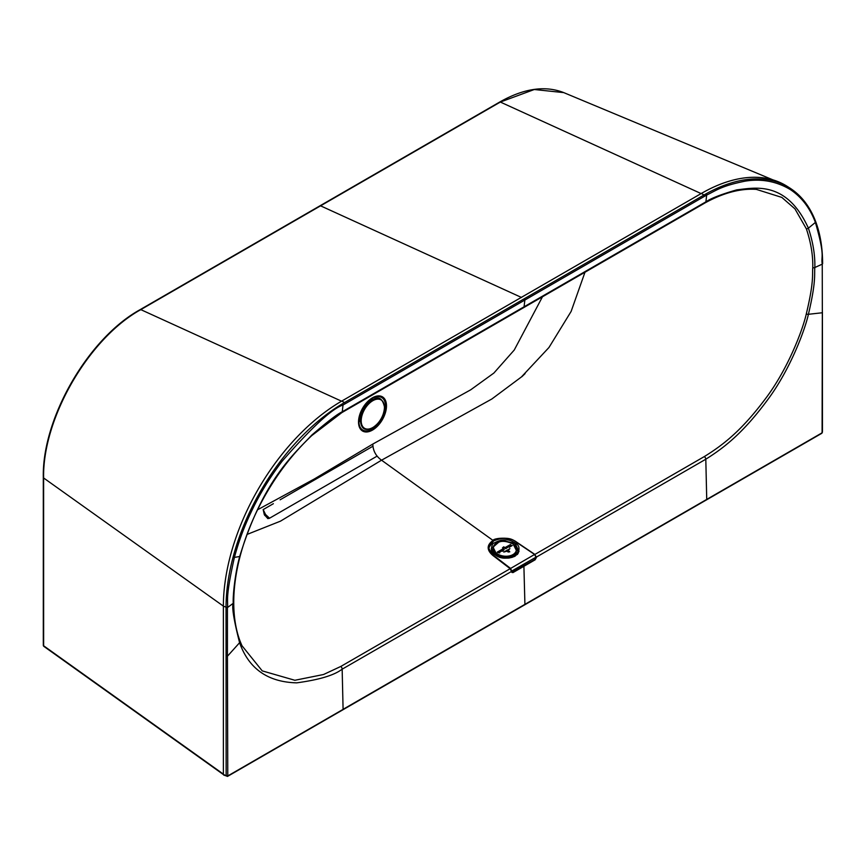 <?xml version="1.0" encoding="UTF-8"?>
<svg xmlns="http://www.w3.org/2000/svg" width="866" height="866" viewBox="0 0 866 866"><rect width="100%" height="100%" fill="white"/><g stroke="black" fill="none" stroke-linecap="round" stroke-linejoin="round"><path stroke-width="1.3" d="M240.055 641.089L241.939 645.679L262.225 670.879L294.862 680.275L323.527 674.517L340.782 666.463L510.171 568.702L492.786 555.387C486.551 549.942 486.649 544.952 493.1 540.406C493.306 538.338 508.905 536.195 516.233 541.845L534.874 554.435L704.329 456.566C725.026 443.836 743.309 428.659 766.897 396.79C788.417 367.585 802.728 329.773 806.278 314.012C814.246 280.757 812.113 274.684 812.763 267.756C813.077 255.557 810.944 242.577 806.365 228.83L794.956 208.858L781.825 197.405L756.321 189.373C740.657 188.301 723.684 192.75 705.379 202.72L341.853 412.606L311.717 435.63C298.326 448.263 286.375 462.412 275.886 478.064C259.28 502.94 247.362 528.974 240.131 556.167C235.888 572.426 233.755 587.862 233.744 602.465C233.766 617.014 235.855 629.863 240.023 641.024A2.338 1.732 -20.6 0 0 240.001 640.948M706.093 499.79L706.732 499.368L705.801 459.207C726.617 446.207 745.031 430.64 768.781 398.263C790.452 368.57 804.86 330.249 808.411 314.293L822.332 312.756L822.094 432.816L343.088 709.319L342.157 669.147C334.395 675.231 319.24 679.788 296.681 682.852C267.81 682.094 248.78 668.714 239.59 642.702C233.82 619.991 231.709 606.86 233.246 603.299C232.727 595.797 235.184 572.556 239.698 556.492C263.416 478.79 295.079 453.189 311.803 435.068C327.413 421.655 337.567 413.894 342.265 411.783L340.912 412.606M542.527 296.659L514.252 350.016L493.88 373.051L470.693 389.819L372.824 444.052C372.986 450.764 375.898 456.144 381.549 460.192L280.476 521.159L246.962 534.474M342.157 669.18L511.59 571.408L510.301 568.767L492.906 555.452L488.446 548.091L490.416 542.863M493.209 540.568L381.549 460.192L491.856 398.988L521.408 376.97L548.968 347.493L571.127 311.435L585.005 272.141M372.824 444.052L314.282 478.995L257.559 509.782M359.422 416.957A12.189 7.036 120 0 0 360.418 420.411M372.077 400.222A12.189 7.036 120 0 0 368.58 401.088M525.11 373.603L521.917 376.678M701.395 193.421L703.982 195.012A167.419 96.656 -60 0 1 706.039 193.843A167.419 96.656 -60 0 1 789.316 187.706A167.419 96.656 -60 0 1 789.727 187.965L787.216 186.363A167.539 96.732 -60 0 0 701.395 193.421L341.843 401.012A167.539 96.732 120 0 0 223.374 606.211L223.374 774.388L226.145 775.763L226.037 607.64A167.419 96.656 -60 0 1 232.943 557.672A167.419 96.656 -60 0 1 342.362 403.816A167.419 96.656 -60 0 1 344.419 402.603L703.971 195.012M224.37 774.962L223.374 774.388M534.755 554.576L536.368 557.098L705.801 459.229M535.989 556.394L536.379 557.552L535.123 559.815L512.802 572.404L511.59 571.268M536.108 557.109L534.863 559.501M806.278 314.012A2.338 0.823 14.8 0 0 808.411 314.293C816.357 280.638 814.181 274.533 814.841 267.518C815.155 255.178 813.012 242.058 808.389 228.159C786.469 179.803 754.134 188.052 736.825 189.849C721.378 194.276 711.073 198.271 705.909 201.832L342.276 411.751A2.338 1.299 58.2 0 1 341.853 412.606M535.123 559.815L512.921 572.632L511.6 571.863L510.301 568.767M512.64 572.307L511.6 571.712L510.269 568.691L492.906 555.452M812.763 267.756A2.338 1.353 180 0 0 814.841 267.518L822.245 264.162L822.332 312.756L822.245 264.162C820.827 255.286 825.525 257.657 815.404 222.421C809.991 208.089 801.678 197.167 790.474 189.654C776.586 181.319 761.43 178.493 745.031 181.167C721.443 185.984 716.864 190.109 706.656 195.077L705.909 201.832A2.338 1.407 61.9 0 1 705.379 202.72M241.939 645.679L240.023 641.024A2.338 1.732 -20.6 0 1 239.59 642.702L227.433 656.222L227.422 607.586C228.44 600.571 224.77 600.387 234.285 557.931C238.356 542.462 243.866 527.405 250.826 512.759C259.064 495.027 269.499 477.848 282.121 461.242C311.89 427.198 332.187 408.46 343.012 405.028L706.656 195.077A0.942 0.552 60.9 0 0 706.039 193.843M342.449 709.741L227.769 775.947L227.433 656.222L226.091 656.255M226.145 775.763L227.13 776.337L226.145 775.763L227.444 775.752M360.321 413.796A7.502 4.33 120 0 0 361.068 415.756M368.364 403.112A7.502 4.33 120 0 0 366.296 403.448M265.332 514.047L263.156 509.544L264.855 514.415L265.765 514.685L264.314 514.653L263.156 509.544M377.111 456.122L269.543 518.225L265.765 514.685M269.413 518.139A2.338 1.137 -54.9 0 1 268.655 518.388A2.338 1.223 -53.8 0 0 267.865 518.615L264.314 514.653M264.79 515.486L265.332 515.173L268.579 518.333A2.338 1.061 -55.7 0 0 269.294 518.052M269.543 518.225A2.338 1.234 -53.6 0 1 268.741 518.453L268.579 518.333A2.338 1.223 -53.9 0 0 267.778 518.561M773.035 179.901L563.777 92.619L534.3 89.512L500.342 102.047L140.801 309.627C88.354 338.617 42.434 418.7 43.614 477.967L43.636 645.776L223.374 774.117M224.781 584.355L225.582 578.618M43.614 641.121A1.407 0.812 -0 0 1 43.3 640.602L43.322 645.278A1.407 0.801 -0.5 0 0 43.636 645.776A1.407 0.888 -54.5 0 0 43.906 646.404L223.677 774.767M515.205 555.258A11.009 6.679 2.7 0 0 514.62 554.208L514.588 554.164M496.954 555.842L498.34 556.264A6.214 3.767 2.7 0 0 498.34 556.297A6.214 3.767 2.7 0 0 498.34 556.502M512.098 557.401L509.977 556.524M510.637 556.34L511.979 557.195M501.966 557.661L502.02 556.557M500.819 557.379L501.208 556.351M500.18 557.184L500.57 556.156M497.939 555.961L497.993 555.074M494.194 551.783L493.934 551.599A11.009 6.679 -177.3 0 0 493.739 552.346L494.421 552.097M534.982 559.371L512.91 572.101L511.654 571.538L512.769 572.188L511.654 571.538L510.355 568.583L492.981 555.279L488.543 548.005L494.172 540.124M511.925 571.538L510.507 568.367L493.133 555.063C488.067 552.356 487.645 547.864 491.856 541.596C502.453 537.104 510.475 537.212 515.92 541.91L534.625 554.478L536.097 557.076L535.112 559.284M515.01 541.337L515.779 541.813M488.554 548.2L488.889 550.267M491.888 551.003A13.358 8.108 -177.3 0 1 493.176 548.871M518.301 553.114A13.358 8.108 2.7 0 0 516.547 549.336M499.942 557.163L495.265 554.835L491.228 548.708L501.068 540.168L515.118 543.372L518.994 551.48L509.121 558.061M495.146 554.792C491.174 553.038 490.394 549.347 492.797 543.718C501.75 538.674 509.24 538.49 515.27 543.177C519.319 544.995 520.076 548.719 517.522 554.337C508.472 559.284 501.013 559.436 495.146 554.792L495.265 554.835M536.379 557.552L534.538 554.489L536.043 557.152L511.644 571.084M504.997 551.794L509.316 549.358L504.997 551.794M503.828 552.107L509.933 548.643L503.828 552.107M506.123 551.469L508.721 550.04M508.125 550.7L509.208 551.49L508.526 551.945L509.349 551.393L508.125 550.7L509.208 551.49M509.349 551.415L508.494 551.978L509.349 551.393M509.695 551.674L507.13 551.274L508.223 552.064L509.695 551.674M507.13 551.274L509.76 551.869M503.741 546.847L504.423 547.247M503.298 547.074L503.98 547.496M504.705 547.788L510.539 544.508M497.236 552.107L504.131 548.189M505.571 548.351L505.592 547.788M501.208 550.408L502.442 551.241L503.352 550.787L502.053 549.834L501.208 550.408L502.031 551.155L503.352 550.787M500.212 551.447L500.234 550.863M510.269 545.06L510.951 546.403L510.496 545.288L512.326 545.591L510.269 545.06L511.351 546.11M508.613 546.056L510.258 546.717M509.446 547.301L508.006 546.403L509.663 547.063M506.394 547.334L507.552 547.648M499.011 551.891L499.931 552.086M498.231 552.043L498.881 552.67L497.679 552.421L499.66 552.941L498.654 551.804L498.989 552.454M497.647 552.378L499.844 552.681M509.24 545.688L510.399 546.002M507.346 546.771L508.115 547.02M504.413 547.972L505.863 548.698M503.233 549.726L503.817 549.661L503.211 549.531M504.283 549.661L503.146 549.574M505.755 548.232L506.394 548.373M502.226 551.025L502.94 550.949M500.407 551.317L501.046 551.458M503.189 549.39L503.85 549.509L503.189 549.401M509.316 549.358L504.997 551.772M509.933 548.643L503.828 552.097M502.486 547.788L503.081 548.026M510.507 545.288L512.326 545.591M508.006 546.403L509.446 547.28M503.103 549.38L503.925 549.531M492.786 555.387L488.446 548.091M372.51 397.786A19.777 11.42 120 0 0 358.524 422.002A19.777 11.42 120 0 0 372.51 430.077A19.777 11.42 120 0 0 386.485 405.862A19.777 11.42 120 0 0 372.51 397.786M372.218 398.403L372.218 398.403A18.814 10.868 120 0 0 358.914 421.45A18.814 10.868 120 0 0 372.218 429.125A18.814 10.868 120 0 0 385.522 406.078A18.814 10.868 120 0 0 372.218 398.403C364.164 403.989 359.726 411.675 358.914 421.45M359.087 418.841A13.163 7.599 120 0 0 360.473 421.883M373.376 399.529A13.163 7.599 120 0 0 370.042 399.865M372.532 399.962A12.503 7.22 120 0 0 369.197 400.547M359.26 417.758A12.503 7.22 120 0 0 360.418 420.941M524.276 604.76L524.915 604.349L523.898 565.996M705.801 459.207A2.338 1.31 -121.7 0 0 704.329 456.566M815.458 221.36A0.942 0.693 159.4 0 1 815.404 222.421L808.389 228.159A2.338 1.732 159.4 0 1 806.365 228.83M524.201 298.813L524.839 300.037L524.092 306.726A2.338 1.353 60 0 1 523.616 307.571M232.943 557.672L239.698 556.492A2.338 0.823 14.7 0 0 240.12 556.178M223.374 606.211L227.422 607.586L233.246 603.299A2.338 1.353 -0 0 0 233.744 602.476M342.157 669.147A2.338 1.396 -118.3 0 0 340.782 666.463M511.6 571.863L511.936 572.458M821.455 433.206L822.429 432.242M342.362 403.816L343.012 405.028L342.276 411.751M227.13 776.337A0.942 0.541 -120 0 0 227.769 775.947M341.843 401.012L344.419 402.603A0.942 0.541 59.9 0 1 345.058 403.827M822.451 431.485L822.397 311.976M822.354 263.361L822.613 263.74C822.592 247.947 820.286 233.917 815.696 221.642C809.927 206.465 801.137 195.153 789.305 187.695M703.982 195.012L704.61 196.236M361.198 420.811A16.422 9.483 120 0 0 372.813 427.523A16.422 9.483 120 0 0 384.428 407.41A16.422 9.483 -60 0 0 372.813 400.698A16.422 9.483 -60 0 0 361.198 420.811M360.559 420.421A16.4 9.472 -60 0 1 367.834 403.794A16.4 9.472 -60 0 1 380.531 399.627M372.943 446.217L280.119 499.801M273.375 503.698L263.275 509.533M360.592 418.148L359.693 418.679M701.114 193.583L500.342 102.047L499.455 102.643M521.516 297.471L320.572 205.837M341.55 401.185L140.801 309.627L139.913 310.223M223.374 606.113L43.614 477.967A1.407 0.812 -0 0 1 43.3 477.458C42.001 418.3 88.332 338.054 140.205 309.606L499.747 102.026C523.735 88.429 545.071 85.29 563.755 92.608M493.663 553.439A11.15 6.766 -177.3 0 1 493.815 551.122M515.822 552.638A11.15 6.766 -177.3 0 1 514.382 556.502M493.804 553.58A11.009 6.679 -177.3 0 1 493.707 552.454A11.009 6.679 -177.3 0 1 493.923 551.328M515.692 552.854A11.009 6.679 -177.3 0 1 515.703 553.482A11.009 6.679 -177.3 0 1 514.263 556.567M502.529 557.78L502.572 556.676M508.483 556.827L508.429 558.094M509.111 556.719L509.046 558.029M494.064 552.194L493.988 553.753M493.739 552.346L493.707 552.93M510.355 568.583L534.538 554.489M488.846 550.17L488.543 548.005C488.002 537.873 507.801 535.188 516.006 541.899L515.92 541.91M515.27 543.177L514.794 545.504M513.051 544.054A11.529 7.415 6.5 0 0 496.813 542.939A11.529 7.415 6.5 0 0 496.748 553.471A11.529 7.415 6.5 0 0 512.997 554.576A11.529 7.415 6.5 0 0 513.051 544.054A11.713 7.534 6.5 0 0 511.86 543.296M499.346 541.878A11.713 7.534 6.5 0 0 493.241 547.583A11.713 7.534 6.5 0 0 496.597 553.688A11.713 7.534 6.5 0 0 508.937 556.264A11.713 7.534 6.5 0 0 516.526 550.224A11.713 7.534 6.5 0 0 513.17 544.119M516.504 550.44A11.713 7.534 -173.5 0 1 516.482 550.646A11.713 7.534 -173.5 0 1 508.894 556.697A11.713 7.534 -173.5 0 1 496.554 554.121A11.713 7.534 -173.5 0 1 493.198 548.016A11.713 7.534 -173.5 0 1 493.23 547.799M510.377 556.362A11.529 7.415 -173.5 0 1 497.863 554.944M223.699 775.048L227.585 776.369L821.899 433.249M384.547 407.226C382.545 398.36 378.648 395.881 372.856 399.789L368.786 402.712L363.904 408.904L360.418 420.616C361.165 428.876 365.095 431.333 372.207 427.999C379.676 423.171 383.79 416.243 384.547 407.226M43.3 640.613L43.3 477.458M43.322 645.278A1.407 1.407 0 0 0 43.906 646.415M493.815 553.591L493.707 552.454M515.703 553.482L514.209 556.589M536.108 557.531L535.08 559.382L511.979 572.242M518.983 551.523L515.335 555.983C508.872 559.198 502.183 558.797 495.244 554.781L491.249 548.849M513.148 544.043C503.427 539.529 496.792 540.709 493.241 547.583L496.575 554.186C506.296 558.7 512.932 557.52 516.482 550.646L513.148 544.043"/></g></svg>
